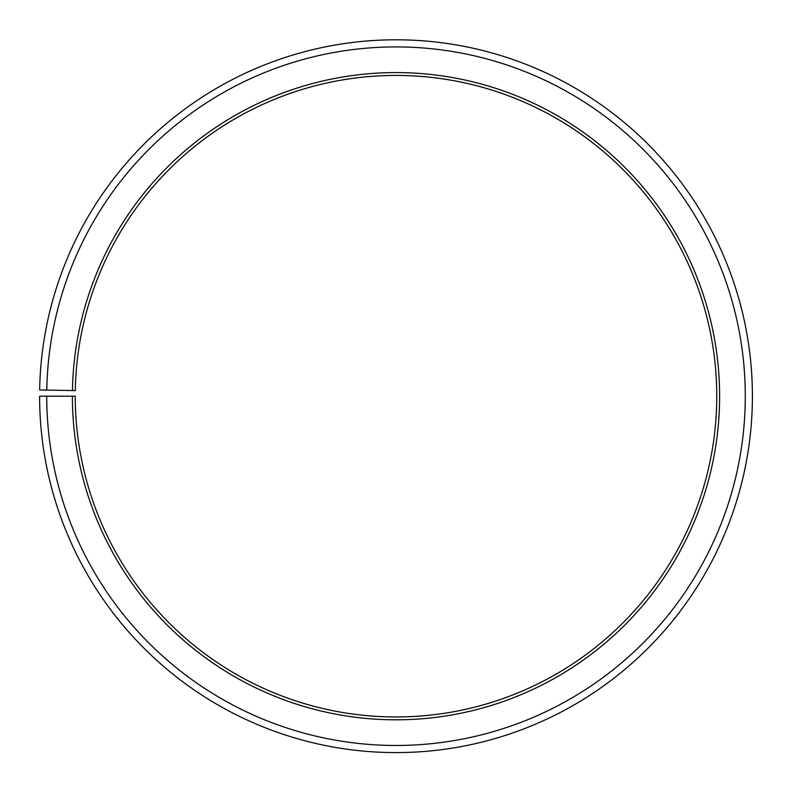 <?xml version="1.0" encoding="UTF-8"?>
<svg xmlns="http://www.w3.org/2000/svg" width="792" height="792" viewBox="0 0 792 792"><rect width="100%" height="100%" fill="white"/><g stroke="black" fill="none" stroke-linecap="round" stroke-linejoin="round"><path stroke-width="0.59" stroke-dasharray="3.96 2.97" d="M72.438 390.545A323.611 323.611 0 0 1 398.822 72.597A323.611 323.611 0 0 1 719.611 396.198A323.611 323.611 0 0 1 396 719.809A323.611 323.611 0 0 1 72.389 396.198L75.24 396.198A320.76 320.76 0 0 0 396 716.958A320.76 320.76 0 0 0 716.76 396.198A320.76 320.76 0 0 0 398.802 75.448A320.76 320.76 0 0 0 75.289 390.595L39.649 389.971A356.4 356.4 0 0 1 399.109 39.808A356.4 356.4 0 0 1 752.4 396.198A356.4 356.4 0 0 1 396 752.598A356.4 356.4 0 0 1 39.6 396.198L46.728 396.198A349.272 349.272 0 0 0 396 745.47A349.272 349.272 0 0 0 745.272 396.198A349.272 349.272 0 0 0 399.049 46.936A349.272 349.272 0 0 0 46.777 390.1M72.389 396.198L46.728 396.198"/><path stroke-width="1.19" d="M716.76 396.198A320.76 320.76 0 0 0 398.802 75.448A320.76 320.76 0 0 0 75.289 390.595L72.438 390.545A323.611 323.611 0 0 1 398.822 72.597A323.611 323.611 0 0 1 719.611 396.198A323.611 323.611 0 0 1 396 719.809A323.611 323.611 0 0 1 72.389 396.198L75.24 396.198A320.76 320.76 0 0 0 396 716.958A320.76 320.76 0 0 0 716.76 396.198M46.777 390.1L39.649 389.971A356.4 356.4 0 0 1 399.109 39.808A356.4 356.4 0 0 1 752.4 396.198A356.4 356.4 0 0 1 396 752.598A356.4 356.4 0 0 1 39.6 396.198L46.728 396.198A349.272 349.272 0 0 0 396 745.47A349.272 349.272 0 0 0 745.272 396.198A349.272 349.272 0 0 0 399.049 46.936A349.272 349.272 0 0 0 46.777 390.1L72.438 390.545M46.728 396.198L72.389 396.198"/></g></svg>
